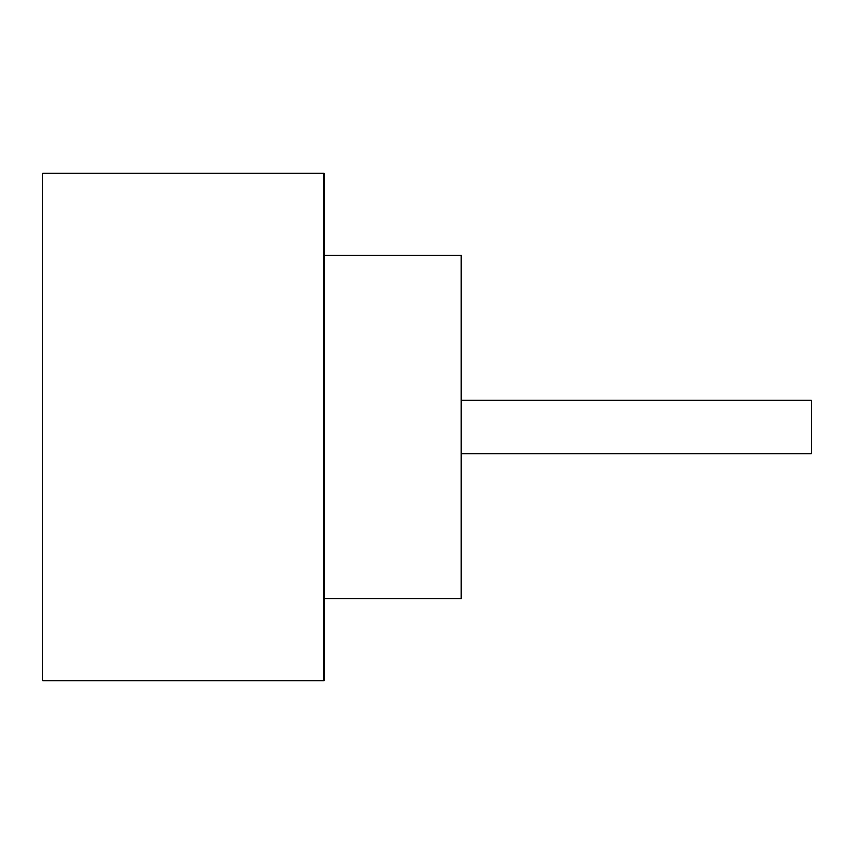 <?xml version="1.0" encoding="UTF-8"?>
<svg xmlns="http://www.w3.org/2000/svg" width="854" height="854" viewBox="0 0 854 854"><rect width="100%" height="100%" fill="white"/><g stroke="black" fill="none" stroke-linecap="round" stroke-linejoin="round"><path stroke-width="1.28" d="M461.309 400.238L811.3 400.238L811.3 453.762L461.309 453.762M324.061 255.442L461.309 255.442L461.309 598.558L324.061 598.558M324.061 427L324.061 680.916L42.7 680.916L42.7 173.084L324.061 173.084L324.061 427"/></g></svg>
